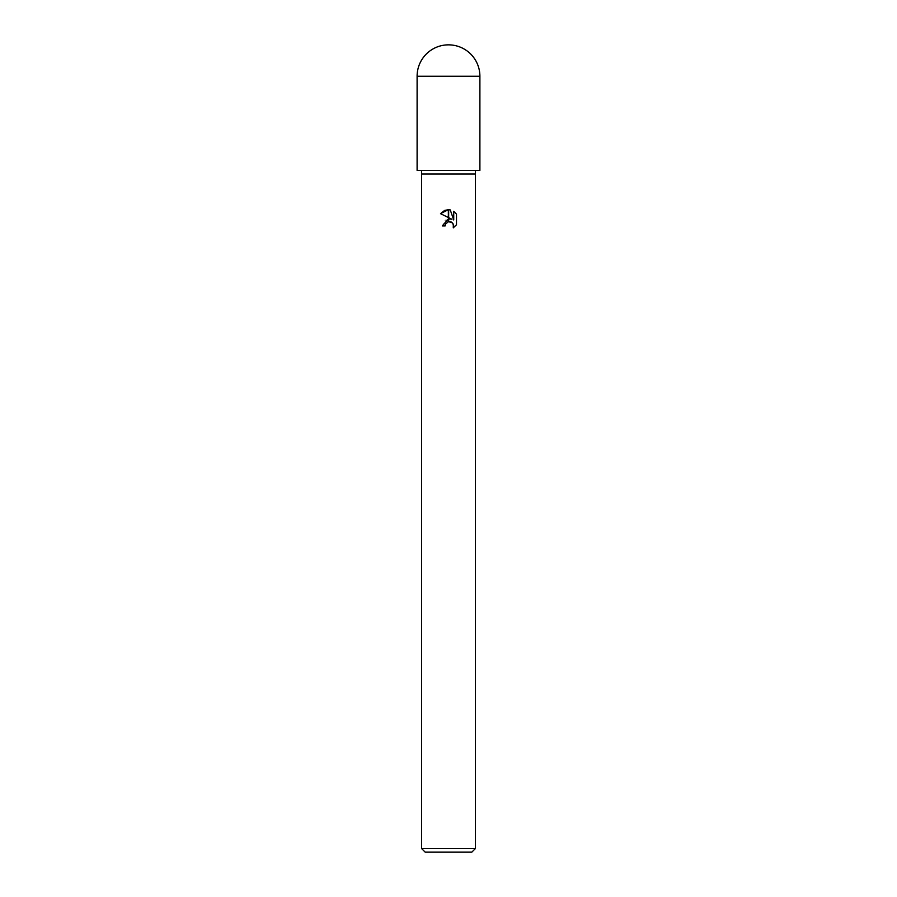 <?xml version="1.0" encoding="UTF-8"?>
<svg xmlns="http://www.w3.org/2000/svg" width="897" height="897" viewBox="0 0 897 897"><rect width="100%" height="100%" fill="white"/><g stroke="black" fill="none" stroke-linecap="round" stroke-linejoin="round"><path stroke-width="0.67" stroke-dasharray="4.49 3.36" d="M475.41 174.018L421.59 174.018L475.41 174.018M479.895 170.43L417.105 170.43M471.822 852.15L425.178 852.15M475.41 848.562L421.59 848.562M445.428 224.362L447.704 221.974M456.495 224.755L456.495 214.148M440.505 213.654L451.931 219.283L445.338 220.079L442.311 225.943L445.136 225.943M451.303 222.041L453.31 224.048M453.725 211.344L453.725 219.944L450.238 209.898M479.895 76.245L417.105 76.245"/><path stroke-width="1.35" d="M421.59 170.43L421.59 174.018L475.41 174.018L475.41 848.562L421.59 848.562L421.59 174.018L475.41 174.018L475.41 170.43M421.59 848.562L425.178 852.15L471.822 852.15L475.41 848.562M451.931 219.283L448.657 217.668L448.657 209.719L450.238 209.898L453.725 219.944L453.725 211.344L456.495 214.148L456.495 224.755L453.277 227.838L453.736 225.909L452.48 222.871L448.657 221.682L448.657 218.846L451.931 219.283M445.136 225.943L442.311 225.943L448.343 218.89L448.343 221.761L445.596 223.992L445.136 225.943L445.428 224.362M453.31 224.048L453.277 227.838L456.495 224.755M448.343 209.707L448.343 217.523L440.505 213.654L448.343 209.707L444.665 210.425M447.704 221.974L448.321 221.761M449.902 221.637L451.303 222.041M456.495 214.148L453.725 211.344M450.238 209.898L448.657 209.719M444.598 210.459L440.505 213.654M417.105 76.245L417.105 170.43L479.895 170.43L479.895 76.245A31.395 31.395 0 0 0 448.5 44.85A31.395 31.395 0 0 0 417.105 76.245L479.895 76.245"/></g></svg>
